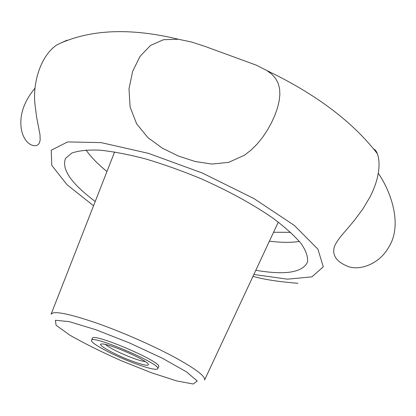 <?xml version="1.0" encoding="UTF-8"?>
<svg xmlns="http://www.w3.org/2000/svg" width="416" height="416" viewBox="0 0 416 416"><rect width="100%" height="100%" fill="white"/><g stroke="black" fill="none" stroke-linecap="round" stroke-linejoin="round"><path stroke-width="0.62" d="M91.53 340.366L92.425 338.333C92.633 332.145 162.963 362.289 158.626 366.709L157.773 368.758C156.354 370.178 149.438 368.675 137.03 364.255C116.054 356.782 89.648 343.044 91.53 340.366C91.702 334.266 162.074 364.426 157.773 368.758M145.314 361.603C142.917 361.384 139.064 360.324 133.76 358.426C120.427 353.382 110.942 348.722 105.305 344.453M133.64 361.65C116.194 355.477 95.108 343.876 101.868 343.985C107.832 343.19 144.482 358.899 148.023 363.771C149.63 366.278 144.836 365.576 133.64 361.65M297.903 283.275C278.938 281.804 263.962 279.49 252.985 276.333M373.953 149.24C375.206 149.672 376.366 151.185 377.432 153.79L378.399 157.206L378.966 161.413L379.033 166.343L378.524 171.824L377.39 177.715L375.606 183.919L373.214 190.232L370.224 196.617L362.83 209.03L354.312 220.464L345.992 230.355C340.049 236.938 336.211 242.284 334.48 246.402C331.724 255.232 336.482 262.007 348.743 266.739C360.922 270.702 379.699 263.458 388.679 247.296C403.463 224.026 389.844 189.769 378.29 173.3M244.426 155.22L251.061 150.098L257.124 144.071L262.605 137.306L267.4 130.13L271.528 122.673L274.888 115.253L277.462 107.947L279.152 100.994L279.874 94.479L279.547 88.478L278.096 83.112L275.465 78.328L271.731 74.194L266.942 70.59L256.532 65.26L204.802 46.322L191.485 42L178.391 39.244L163.478 39.702L150.504 45.458L140.062 56.363L132.647 71.328L128.996 88.826L130.104 107.011L136.63 123.838L147.987 137.696L162.432 148.221L178.506 156.073L195.213 161.528L211.983 164.05L228.686 162.354L244.426 155.22M35.079 88.062C23.842 101.582 19.261 115.274 21.325 129.137C24.513 146.302 37.237 148.777 39.452 142.688L40.165 140.104L39.998 134.696L36.624 117.104L35.012 104.686C32.365 81.593 41.47 54.605 57.283 44.652L67.096 40.154M95.233 201.469C71.24 183.534 61.339 169.172 65.536 158.382L71.781 153.083C78.478 150.665 87.802 149.687 99.741 150.15C113.069 151.512 128.274 154.409 145.356 158.855C163.176 164.143 181.449 170.643 200.174 178.355C228.561 190.913 252.938 204.266 273.296 218.405C285.319 227.453 294.616 235.867 301.179 243.641C306.077 250.874 308.178 257.026 307.492 262.08C302.567 272.563 285.34 275.298 255.804 270.291M151.372 372.72L121.992 361.046C101.837 352.128 84.453 343.496 69.836 335.156L56.077 325.27L55.406 320.263L69.243 321.651L95.789 329.711L129.501 342.935L162.36 358.228L186.576 371.914L197.226 381.014L193.227 384.02L176.654 380.916L151.372 372.72M93.548 205.785L66.934 184.631L51.756 165.313L51.241 150.212L67.683 141.913L101.182 142.626L148.434 153.353L202.441 173.072L253.958 198.583L294.315 225.404L317.933 249.168L323.263 266.802L311.974 276.843L287.513 279.172L253.843 274.487M204.563 380.047C205.759 376.36 195.151 368.43 172.744 356.257C150.868 344.635 120.359 331.365 95.784 322.79C68.021 313.388 53.123 310.549 51.09 314.267M290.607 232.315L273.556 232.263M86.05 149.994C90.813 156.874 97.781 164.055 106.948 171.532M269.402 241.16C281.143 242.642 291.148 242.736 299.416 241.441M377.432 153.79C352.83 121.883 315.999 94.151 266.942 70.59M178.391 39.244C129.974 27.534 89.606 29.338 57.283 44.652M204.625 379.912L278.304 222.097M51.142 314.127L114.618 151.939"/></g></svg>
